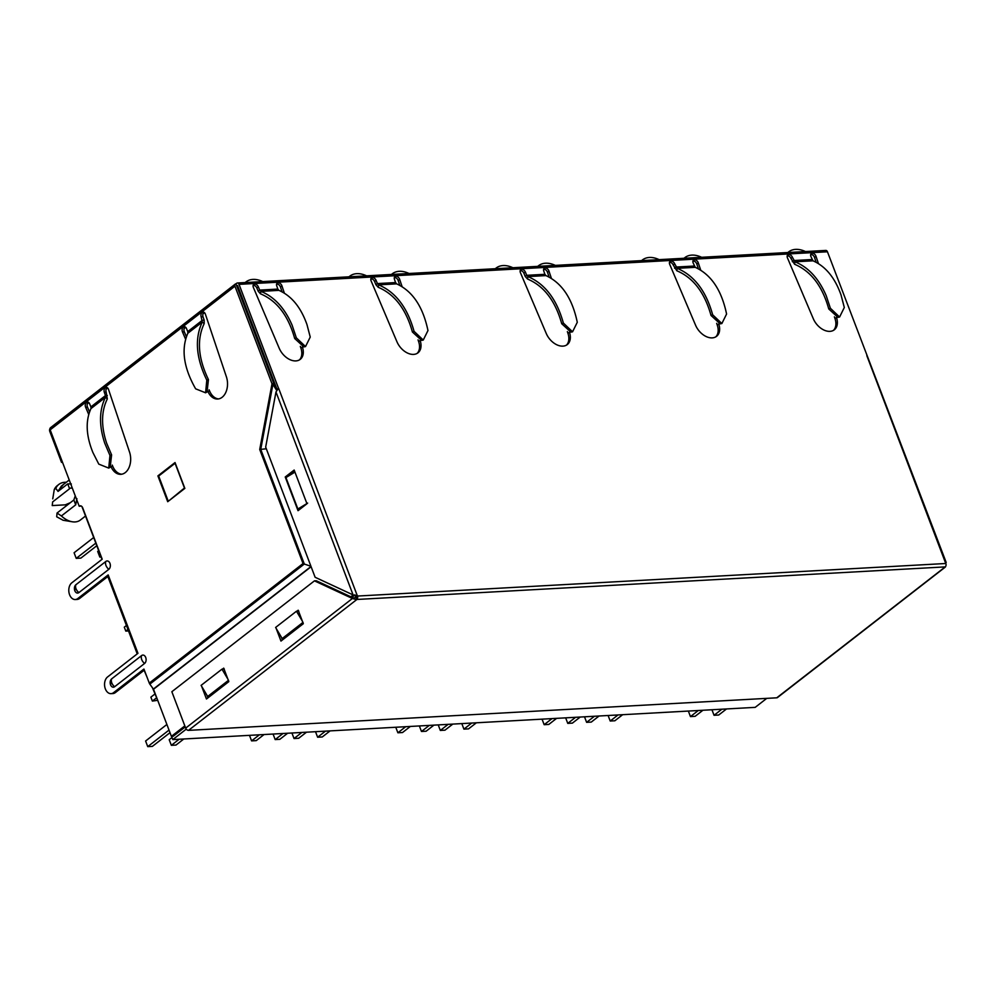 <?xml version="1.0" encoding="UTF-8"?>
<svg xmlns="http://www.w3.org/2000/svg" width="996" height="996" viewBox="0 0 996 996"><rect width="100%" height="100%" fill="white"/><g stroke="black" fill="none" stroke-linecap="round" stroke-linejoin="round"><path stroke-width="1.49" d="M69.222 479.985L61.379 486.085L58.054 491.402L67.74 483.882L69.583 488.737L52.639 501.922L52.228 505.57L65.275 504.848L70.392 502.669M395.773 277.722L394.279 277.809M372.305 279.017L370.811 279.104M545.073 269.455L543.592 269.543M521.605 270.75L520.124 270.837M694.386 261.189L692.892 261.276M670.918 262.496L669.424 262.571M812.114 254.677L810.632 254.764M788.645 255.972L787.164 256.059M237.994 286.686L237.247 287.271M204.541 312.694L202.972 313.914M185.717 327.335L184.148 328.555M107.68 388.004L106.124 389.212M88.856 402.633L87.299 403.853M278.033 284.234L276.552 284.321M254.565 285.541L253.084 285.615M158.003 701.072L152.463 687.763M144.109 670.258L146.972 677.031M137.747 653.488L108.352 576.124M101.99 559.366L81.933 506.566M271.385 377.123L272.132 376.55M137.224 653.886L107.842 576.522M271.734 378.057L272.481 377.484M168.063 500.751L158.675 476.038L175.072 463.289L184.459 488.003L169.034 500.689M71.351 483.981L67.74 483.882M85.519 516.028L80.365 520.037A19.223 12.799 -127.9 0 1 72.222 521.767A19.223 12.799 -127.9 0 1 61.391 515.953L75.696 504.835L76.916 498.66M75.696 504.835L73.853 499.967L75.26 495.871M72.198 487.803L70.031 488.177L72.285 488.052M61.391 515.953L57.046 513.04L73.853 499.967M63.097 520.248L56.697 516.787L57.046 513.04M52.639 501.922L52.228 505.57M58.054 491.402L55.788 488.376L54.27 489.559L52.751 498.872M66.284 482.276A21.75 14.492 52.1 0 0 58.839 484.43L57.32 485.612A21.75 14.492 52.1 0 0 54.27 489.559M58.839 484.43A21.75 14.492 52.1 0 0 55.788 488.376M63.358 484.542L57.93 491.065M805.465 251.552A25.298 16.845 52.1 0 0 795.68 249.374A25.298 16.845 52.1 0 0 788.683 251.864A25.298 16.845 52.1 0 0 787.923 252.523M702.927 710.26L695.096 716.336L690.452 716.597L688.361 711.057M711.953 709.75L714.045 715.29L721.876 709.202M698.283 710.509L690.452 716.597M714.045 715.29L718.689 715.028L726.52 708.953M701.62 257.292A25.298 16.845 52.1 0 0 691.834 255.113A25.298 16.845 52.1 0 0 684.837 257.615A25.298 16.845 52.1 0 0 684.078 258.263M599.082 716L591.263 722.088L586.619 722.337L584.515 716.809M608.108 715.502L610.212 721.029L618.03 714.954M594.438 716.261L586.619 722.337M610.212 721.029L614.856 720.78L622.674 714.692M766.771 698.358L755.192 707.359L172.818 739.592L186.264 729.134M355.46 597.612L357.44 596.056L945.827 563.499M171.586 736.33L172.818 739.592M111.602 454.886L110.17 467.261L108.738 468.095L109.958 455.433L111.602 454.886L106.622 443.17C101.007 426.051 101.231 411.298 107.319 398.923L105.439 397.329C99.127 410.178 98.903 425.491 104.767 443.27L109.958 455.433M90.972 408.572L105.439 397.329L105.464 395.586L90.91 406.903L90.972 408.572C85.37 420.872 86.017 435.513 92.889 452.495L98.791 464.124L108.738 468.095M107.319 395.487L105.464 395.586L104.306 392.225L106.174 392.125L107.319 398.923M111.004 466.676A15.812 10.707 -93.2 0 0 120.815 474.32A15.812 10.707 -93.2 0 0 125.284 472.577A15.812 10.707 -93.2 0 0 129.53 452.047L108.527 389.461A3.461 2.341 -93.2 0 0 106.223 387.369A3.461 2.341 -93.2 0 0 104.306 392.225M107.17 387.606A3.461 2.341 -93.2 0 0 106.174 392.125M112.224 465.095L112.785 466.402A15.812 10.707 -93.2 0 0 121.749 474.208M88.744 414.51L85.644 407.252L87.499 407.152L89.553 411.958M90.91 406.903L89.565 403.691A3.461 2.341 -93.2 0 0 87.399 402.01A3.461 2.341 -93.2 0 0 85.644 407.252M88.345 402.235A3.461 2.341 -93.2 0 0 87.499 407.152M204.18 320.189L204.18 323.613L202.288 322.032L201.167 316.927L203.022 316.828L204.18 320.189L202.313 320.289L187.758 331.606L186.414 328.394A3.461 2.341 -93.2 0 0 184.26 326.713A3.461 2.341 -93.2 0 0 182.492 331.954L184.347 331.855L186.401 336.66M207.853 391.378A15.812 10.707 -93.2 0 0 217.676 399.023A15.812 10.707 -93.2 0 0 222.133 397.28A15.812 10.707 -93.2 0 0 226.378 376.749L205.388 314.163A3.461 2.341 -93.2 0 0 203.084 312.072A3.461 2.341 -93.2 0 0 201.167 316.927M185.592 339.213L182.492 331.954M184.845 488.389L175.035 462.555L157.903 475.876L167.714 501.71L184.845 488.389M78.896 592.583L108.85 569.301A4.432 3 -93.2 0 0 109.958 563.35A4.432 3 -93.2 0 0 105.862 561.445L75.908 584.727A4.432 3 -93.2 0 0 74.663 586.681A4.432 3 -93.2 0 0 74.899 590.927A4.432 3 -93.2 0 0 78.896 592.583A6.113 4.071 -127.9 0 1 76.007 588.736A6.113 4.071 -127.9 0 1 75.908 584.727M114.652 686.717L144.607 663.436A4.432 3 -93.2 0 0 145.715 657.472A4.432 3 -93.2 0 0 141.619 655.567L111.664 678.861A4.432 3 -93.2 0 0 110.419 680.816A4.432 3 -93.2 0 0 110.656 685.061A4.432 3 -93.2 0 0 114.652 686.717A6.113 4.071 -127.9 0 1 111.764 682.87A6.113 4.071 -127.9 0 1 111.664 678.861M108.576 575.949L79.643 598.447A8.852 6.001 86.8 0 1 77.14 599.418L75.285 599.53A8.852 6.001 -93.2 0 1 69.06 592.931A8.852 6.001 -93.2 0 1 71.812 582.822L102.202 559.192L82.705 507.86A3.797 2.577 -93.2 0 0 80.265 505.806A3.797 2.577 -93.2 0 0 79.194 506.229L50.174 429.836A2.527 1.681 -127.9 0 1 50.485 427.745L235.255 284.097A2.527 1.681 -127.9 0 1 235.952 283.848L236.699 283.262A2.527 1.718 -93.2 0 1 237.409 282.989L825.821 250.419A2.527 1.718 -93.2 0 1 827.452 251.789L946.2 562.491M75.285 599.53A8.852 6.001 -93.2 0 0 77.788 598.546L79.643 598.447M235.952 283.848L273.863 383.659L272.008 383.771L259.719 449.482L303.045 563.537L304.303 564.035L149.836 684.128A3.162 2.104 -127.9 0 1 149.276 683.094L143.934 669.051L113.544 692.681A8.852 6.001 -93.2 0 1 111.042 693.652A8.852 6.001 -93.2 0 1 104.817 687.066A8.852 6.001 -93.2 0 1 107.568 676.956L137.958 653.314L108.178 574.916L77.788 598.546M273.863 383.659L272.904 384.344L272.008 383.771L234.944 286.201A2.527 1.681 -127.9 0 1 235.255 284.097M50.024 428.529A2.527 1.718 -93.2 0 0 49.8 431.48L61.528 462.368L62.511 462.318M62.3 461.771L61.528 462.368M259.719 449.482L266.306 448.785M187.833 333.262L202.288 322.032C194.519 338.578 196.025 357.95 206.807 380.136L205.587 392.798L195.639 388.826C183.575 367.624 180.973 349.11 187.833 333.262L187.758 331.606M204.18 323.613C196.673 339.549 198.104 358.211 208.45 379.588L207.031 391.963L205.587 392.798M144.333 670.084L115.399 692.569A8.852 6.001 86.8 0 1 112.897 693.552L111.042 693.652M81.211 506.005A3.797 2.577 -93.2 0 0 81.049 506.117L79.194 506.229M157.903 475.876L158.949 475.827M204.031 312.308A3.461 2.341 -93.2 0 0 203.022 316.828M209.085 389.797L209.646 391.104A15.812 10.707 -93.2 0 0 218.597 398.91M185.206 326.937A3.461 2.341 -93.2 0 0 184.347 331.855M274.012 383.958L276.402 387.805M827.452 251.789L239.04 284.358A2.527 1.718 -93.2 0 0 237.409 282.989M310.939 566.288L304.303 564.035L260.74 449.358L272.904 384.344L276.739 390.507M149.836 684.128L153.508 689.257L171.399 736.343L184.833 725.897M171.399 736.343L173.254 736.231L185.231 726.931M351.962 597.301L354.638 595.222M236.799 286.089L237.546 285.516L277.013 389.411L278.606 388.253L357.44 596.056A2.527 1.718 -93.2 0 1 356.755 599.505M239.04 284.358L278.507 388.253M277.013 389.411L278.606 388.253L277.112 389.411M716.672 323.339L717.269 325.094L718.751 323.937A15.812 10.533 52.1 0 1 716.585 336.312A15.812 10.533 52.1 0 1 712.215 337.881A15.812 10.533 52.1 0 1 695.569 325.219L669.748 264.45A3.461 2.303 -127.9 0 1 670.084 261.363A3.461 2.303 -127.9 0 1 674.666 263.766L677.218 268.335C694.249 275.543 706.064 291.031 712.663 314.786L711.032 315.471C704.645 292.587 693.241 277.685 676.844 270.775L677.218 268.335L695.245 267.326L693.067 262.745A3.461 2.303 52.1 0 1 693.54 260.056A3.461 2.303 52.1 0 1 698.283 262.869L700.723 270.14M818.451 263.629L816.023 256.346A3.461 2.303 52.1 0 0 811.279 253.544A3.461 2.303 52.1 0 0 810.794 256.233L812.973 260.815C825.522 266.281 834.872 277.647 841.022 294.903L844.309 307.503L839.603 317.014L830.39 308.274L828.759 308.959C822.372 286.076 810.968 271.173 794.584 264.251L794.945 261.811L792.405 257.254A3.461 2.303 52.1 0 0 787.811 254.839A3.461 2.303 52.1 0 0 787.475 257.927L813.296 318.708A15.812 10.533 52.1 0 0 829.942 331.357A15.812 10.533 52.1 0 0 834.312 329.8A15.812 10.533 52.1 0 0 836.478 317.425L834.997 318.583A15.812 10.533 -127.9 0 1 833.528 330.323M520.211 270.439A3.461 2.303 -127.9 0 1 520.236 270.439A3.461 2.303 -127.9 0 1 523.871 273.19L525.365 272.033A3.461 2.303 52.1 0 0 521.73 269.281A3.461 2.303 52.1 0 0 520.771 269.63A3.461 2.303 52.1 0 0 520.435 272.705L546.256 333.486A15.812 10.533 52.1 0 0 567.272 344.579A15.812 10.533 52.1 0 0 569.451 332.203L567.957 333.361A15.812 10.533 -127.9 0 1 566.487 345.114M525.365 272.033L526.735 275.319L525.241 276.477L527.544 279.029L527.917 276.589L526.735 275.319L544.887 274.311L543.754 271.012A3.461 2.303 52.1 0 1 544.239 268.322A3.461 2.303 52.1 0 1 545.198 267.986A3.461 2.303 52.1 0 1 548.983 271.136L551.411 278.407M370.898 278.706A3.461 2.303 -127.9 0 1 370.923 278.706A3.461 2.303 -127.9 0 1 374.558 281.457L376.052 280.299A3.461 2.303 52.1 0 0 372.417 277.548A3.461 2.303 52.1 0 0 371.458 277.884A3.461 2.303 52.1 0 0 371.135 280.972L396.943 341.753A15.812 10.533 52.1 0 0 417.959 352.845A15.812 10.533 52.1 0 0 420.138 340.47L418.644 341.628A15.812 10.533 -127.9 0 1 417.175 353.368M376.052 280.299L377.422 283.574L375.928 284.731L378.231 287.296L378.605 284.856L377.422 283.574L395.574 282.578L394.441 279.278A3.461 2.303 52.1 0 1 394.926 276.589A3.461 2.303 52.1 0 1 395.885 276.253A3.461 2.303 52.1 0 1 399.67 279.39L402.11 286.674M253.171 285.217A3.461 2.303 -127.9 0 1 253.196 285.217A3.461 2.303 -127.9 0 1 256.831 287.969L258.325 286.811A3.461 2.303 52.1 0 0 254.69 284.059A3.461 2.303 52.1 0 0 253.731 284.408A3.461 2.303 52.1 0 0 253.395 287.495L279.216 348.264A15.812 10.533 52.1 0 0 300.232 359.357A15.812 10.533 52.1 0 0 302.411 346.982L300.916 348.139A15.812 10.533 -127.9 0 1 299.447 359.892M258.325 286.811L259.695 290.097L258.201 291.255L260.504 293.82L260.877 291.367L259.695 290.097L277.847 289.089L276.714 285.79A3.461 2.303 52.1 0 1 277.199 283.101A3.461 2.303 52.1 0 1 278.158 282.764A3.461 2.303 52.1 0 1 281.943 285.914L284.37 293.185M276.639 283.922A3.461 2.303 -127.9 0 1 276.664 283.922A3.461 2.303 -127.9 0 1 280.449 287.072L281.943 285.914M394.366 277.411A3.461 2.303 -127.9 0 1 394.391 277.411A3.461 2.303 -127.9 0 1 398.176 280.548L399.67 279.39M543.679 269.144A3.461 2.303 -127.9 0 1 543.704 269.144A3.461 2.303 -127.9 0 1 547.489 272.294L548.983 271.136M355.821 597.177L357.402 595.944M356.419 599.617L352.41 598.484L355.921 597.251L356.792 599.505L354.937 594.811M278.905 290.371C291.454 295.837 300.792 307.204 306.942 324.472L310.242 337.059L305.523 346.571L296.322 337.831L292.139 325.281C284.731 308.088 274.298 296.783 260.877 291.367L278.905 290.371L277.847 289.089M305.523 346.571L303.855 346.907L294.692 338.515C288.292 315.632 276.9 300.73 260.504 293.82M396.632 283.86C412.518 291.131 422.964 306.693 427.969 330.548L423.25 340.059L414.05 331.319C407.439 307.552 395.624 292.065 378.605 284.856L396.632 283.86L395.574 282.578M423.25 340.059L421.594 340.395L412.419 332.004C406.019 309.121 394.628 294.218 378.231 287.296M545.945 275.593C561.831 282.864 572.277 298.427 577.282 322.281L572.563 331.793L563.363 323.053C556.752 299.286 544.937 283.798 527.917 276.589L545.945 275.593L544.887 274.311M572.563 331.793L570.895 332.129L561.732 323.737C555.332 300.854 543.941 285.952 527.544 279.029M812.973 260.815L794.945 261.811C808.379 267.227 818.799 278.531 826.219 295.725L830.39 308.274M839.603 317.014L837.935 317.351L828.759 308.959M792.405 257.254L790.911 258.412L794.584 264.251M792.281 261.687L793.775 260.529L811.914 259.533M695.245 267.326C711.144 274.597 721.59 290.16 726.582 314.026L721.876 323.526L712.663 314.786M721.876 323.526L720.208 323.862L711.032 315.471M674.666 263.766L673.184 264.924L676.844 270.775M674.553 268.21L676.047 267.053L694.187 266.044M256.831 287.969L258.201 291.255M280.449 287.072L282.055 291.84M300.331 346.384L300.916 348.139M374.558 281.457L375.928 284.731M398.176 280.548L399.782 285.329M418.059 339.86L418.644 341.628M523.871 273.19L525.241 276.477M547.489 272.294L549.082 277.062M567.371 331.606L567.957 333.361M810.719 254.366A3.461 2.303 -127.9 0 1 814.529 257.503L816.023 256.346M814.529 257.503L816.122 262.284M834.399 316.828L834.997 318.583M787.251 255.661A3.461 2.303 -127.9 0 1 790.911 258.412M692.992 260.877A3.461 2.303 -127.9 0 1 696.802 264.027L698.283 262.869M696.802 264.027L698.395 268.796M717.269 325.094A15.812 10.533 -127.9 0 1 715.8 336.847M669.524 262.185A3.461 2.303 -127.9 0 1 673.184 264.924M357.489 595.944L355.921 596.928M945.216 562.142L945.802 563.425A2.527 1.718 86.8 0 1 945.229 566.898L356.842 599.468M185.679 728.113L352.41 598.484L314.45 580.855L171.847 691.722L185.679 728.113A2.652 1.768 52.1 0 0 188.518 730.367L776.755 697.81L945.229 566.898M357.141 595.77L353.082 594.911L315.122 577.282L265.671 447.092L275.979 391.938L278.208 388.701M355.448 595.894L353.082 594.911L275.979 391.938M306.967 503.739L294.169 470.05L285.23 476.997L298.028 510.687L306.967 503.739M945.366 567.035L777.49 697.549A2.652 1.768 -127.9 0 1 776.755 697.81M354.277 598.384L316.305 580.755L314.45 580.855M350.878 596.803L353.281 594.936M228.557 680.268L207.691 696.478L201.105 685.373L221.971 669.163L224.287 669.026M307.652 503.092L300.207 508.881L297.879 509.018L285.939 477.57L294.953 472.104M303.058 622.338L282.192 638.561L275.606 627.455L296.472 611.233L298.788 611.108M287.221 476.785L294.567 471.083M285.23 476.997L287.085 476.897M275.855 627.605L280.972 641.075L303.319 623.708L298.202 610.224L296.933 611.208M201.341 685.522L206.471 699.005L228.819 681.625L223.702 668.142L222.432 669.138M207.927 697.86L206.894 695.121M282.428 639.942L281.395 637.203M302.348 621.143L296.472 611.233M306.893 503.553L297.879 509.018M227.847 679.06L221.971 669.163M555.332 265.397A25.298 16.845 52.1 0 0 545.547 263.218A25.298 16.845 52.1 0 0 538.55 265.708A25.298 16.845 52.1 0 0 537.778 266.368M452.794 724.104L444.963 730.18L440.319 730.442L438.228 724.901M461.82 723.594L463.912 729.134L471.731 723.046M448.138 724.353L440.319 730.442M463.912 729.134L468.556 728.873L476.374 722.797M409.032 273.489A25.298 16.845 52.1 0 0 399.259 271.31A25.298 16.845 52.1 0 0 392.262 273.8A25.298 16.845 52.1 0 0 391.49 274.46M306.494 732.197L298.676 738.273L294.032 738.534L291.928 733.006M315.52 731.699L317.624 737.227L325.443 731.151M301.85 732.458L294.032 738.534M317.624 737.227L322.268 736.965L330.087 730.89M659.165 259.645A25.298 16.845 52.1 0 0 649.392 257.466A25.298 16.845 52.1 0 0 642.395 259.956A25.298 16.845 52.1 0 0 641.623 260.616M556.627 718.353L548.808 724.428L544.165 724.69L542.061 719.162M565.653 717.855L567.757 723.382L575.576 717.307M551.983 718.614L544.165 724.69M567.757 723.382L572.401 723.121L580.22 717.045M512.878 267.737A25.298 16.845 52.1 0 0 503.092 265.559A25.298 16.845 52.1 0 0 496.108 268.061A25.298 16.845 52.1 0 0 495.336 268.708M410.34 726.445L402.521 732.533L397.877 732.782L395.773 727.254M419.366 725.947L421.47 731.475L429.288 725.399M405.696 726.707L397.877 732.782M421.47 731.475L426.114 731.226L433.932 725.138M128.509 630.954L125.795 631.103L124.301 627.169L126.442 625.5M125.795 631.103L127.936 629.435M157.256 700.375L152.376 701.084L150.882 697.15L154.866 694.063M152.376 701.084L156.36 697.997M96.811 545.721L80.875 558.109L76.231 558.37L74.09 552.755L93.686 537.516M98.679 550.676L97.683 551.448L99.824 557.063L100.82 556.291M95.828 543.131L76.231 558.37M99.824 557.063L101.082 556.988M366.59 275.842A25.298 16.845 52.1 0 0 356.805 273.663A25.298 16.845 52.1 0 0 349.808 276.153A25.298 16.845 52.1 0 0 349.048 276.813M264.052 734.55L256.233 740.626L251.59 740.887L249.486 735.347M273.078 734.04L275.182 739.58L283.001 733.492M259.408 734.799L251.59 740.887M275.182 739.58L279.826 739.318L287.645 733.243M262.745 281.582A25.298 16.845 52.1 0 0 252.959 279.403A25.298 16.845 52.1 0 0 245.975 281.905A25.298 16.845 52.1 0 0 245.203 282.553M170.005 732.67L152.388 746.378L147.744 746.627L145.603 741.012L166.892 724.466M172.034 737.513L169.196 739.704L171.337 745.319L179.156 739.244M169.021 730.08L147.744 746.627M171.337 745.319L175.981 745.07L183.799 738.982M112.785 466.402L111.191 466.502M303.045 563.537L149.276 683.094M50.174 429.836L234.944 286.201M144.607 663.436A6.113 4.071 -127.9 0 1 141.718 659.576A6.113 4.071 -127.9 0 1 141.619 655.567M108.85 569.301A6.113 4.071 -127.9 0 1 105.962 565.454A6.113 4.071 -127.9 0 1 105.862 561.445M206.807 380.136L208.45 379.588M113.544 692.681L115.399 692.569M209.646 391.104L208.04 391.204M311.026 566.5L153.396 689.045M311.113 566.724L153.508 689.257M945.739 563.425L866.831 355.697M296.322 337.831L294.692 338.515M414.05 331.319L412.419 332.004M563.363 323.053L561.732 323.737M356.854 599.505L188.518 730.367M62.922 520.223L72.222 521.767M787.836 252.523L788.683 251.864M683.991 258.275L684.837 257.615M110.419 680.816L110.656 685.049M74.663 586.681L74.899 590.927M537.703 266.368L538.55 265.708M391.416 274.46L392.262 273.8M641.548 260.616L642.395 259.956M495.261 268.721L496.108 268.061M348.961 276.813L349.808 276.153M245.116 282.565L245.975 281.905"/></g></svg>
